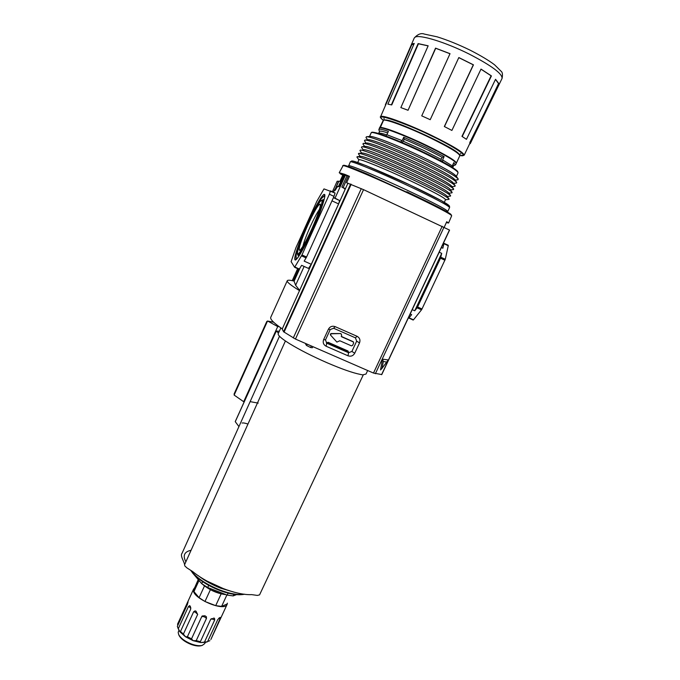 <?xml version="1.0" encoding="UTF-8"?>
<svg xmlns="http://www.w3.org/2000/svg" width="680" height="680" viewBox="0 0 680 680"><rect width="100%" height="100%" fill="white"/><g stroke="black" fill="none" stroke-linecap="round" stroke-linejoin="round"><path stroke-width="1.02" d="M324.743 195.398L324.649 195.279C326.017 194.786 320.909 212.168 312.749 229.611C305.175 246.687 295.732 262.531 295.001 259.7C293.344 258.91 299.591 240.584 306.74 224.978C313.701 209.253 323.068 192.941 324.42 194.463C326.689 193.928 320.518 212.704 312.749 229.619C303.841 248.378 298.256 258.324 296.004 259.454L296.149 255.263M353.558 342.133L353.065 341.649L353.668 343.034L352.572 345.414L351.416 345.856L339.804 340.765L336.898 342.091L330.539 335.078L331.177 333.54L330.37 334.067L330.446 334.925M311.839 228.913C306.034 241.485 301.971 248.65 299.65 250.427C298.112 249.492 300.747 241.213 307.555 225.607C314.33 210.987 318.589 203.821 320.322 204.119C320.628 207.085 317.798 215.347 311.839 228.913M319.473 209.329C316.931 212.976 313.828 218.824 310.165 226.865C306.382 235.356 303.943 241.868 302.855 246.406M299.574 290.666C290.836 285.32 286.731 282.004 287.257 280.738L270.75 317.322C269.96 319.183 273.819 323.051 282.327 328.933M326.324 342.958L328.194 342.329L348.024 351.007L348.763 352.809M341.402 334.118L340.561 333.557L331.177 333.54M353.065 341.649L341.207 336.37M347.115 352.096L347.539 350.931L348.78 352.784M287.257 280.738C287.657 279.964 289.816 280.05 293.734 280.993L294.108 281.12M340.561 333.557L331.33 333.786M340.731 333.795L341.462 334.203L341.632 336.796L353.243 341.896M344.981 188.853L341.844 187.059L344.947 188.623M299.676 290.445L295.622 285.243L294.075 281.188L300.067 267.937M294.083 281.18L300.05 267.962M335.07 190.519L337.263 186.881L339.397 186.456L344.624 174.896M347.012 175.644L341.844 187.059M295.622 285.243L304.122 266.458M311.262 264.299L304.181 261.12L306.57 257.023L301.962 254.949L294.618 267.3L299.157 269.331L301.639 265.336L308.516 268.422L311.262 264.299L338.631 203.923L339.592 200.532L335.036 198.144L345.457 175.125M410.193 314.007L411.655 314.661L408.791 318.104L413.491 319.821L409.113 317.866M412.233 309.655L414.74 310.777L417.078 307.836L421.506 309.825L413.491 319.821M439.204 252.195L441.711 253.351L414.74 310.777M421.506 309.825L422.008 308.975L417.579 306.977L440.504 258.196L441.711 253.351M441.388 247.537L442.858 248.217L443.87 243.686L448.256 245.718L445.289 259.275L440.852 257.236M441.413 247.486L442.858 248.217M335.036 198.144L333.514 197.446M299.157 269.331L294.618 267.3L291.116 261.655L295.885 247.834L316.82 201.339L323.977 188.904L335.078 193.026L333.999 196.367L329.375 194.233L330.471 190.893L335.078 193.026M408.416 317.789L413.159 320.059M448.256 245.718L443.87 243.686M422.008 308.975L445.289 259.275M417.579 306.977L417.078 307.836M448.222 245.259L443.471 243.091M306.57 257.023L333.999 196.367M301.962 254.949L329.375 194.233M343.978 176.332L343.273 176.001L338.512 186.354L337.076 186.507L335.155 189.346L338.793 181.296L339.932 181.373L342.728 175.304L339.226 172.72L344.683 174.309L349.444 176.324L346.613 182.742L363.545 189.652L449.522 230.07M444.219 227.264L446.717 221.723L448.57 223.014L446.327 222.581M442.195 226.27L373.481 373.056L295.451 339.065L363.545 189.652M354.73 353.226L359.516 342.907C360.536 340 359.72 337.798 357.068 336.294L335.155 326.638C332.223 325.677 329.97 326.545 328.406 329.23L323.629 339.618C322.626 342.533 323.459 344.743 326.128 346.248L348.024 355.801C350.931 356.736 353.166 355.878 354.73 353.226L351.9 351.433L356.668 341.156L355.445 337.85L357.068 336.294M347.956 183.124L282.65 328.058L282.293 329.29L283.594 331.772L295.451 339.065M373.481 373.056L381.718 374.552M348.024 355.801L348.551 352.725L351.9 351.433M348.551 352.725L326.749 343.188L326.128 346.248M323.629 339.618L325.499 339.881L326.749 343.188M325.499 339.881L330.25 329.536L328.406 329.23M335.155 326.638L333.625 328.245L330.25 329.536M333.625 328.245L355.445 337.85M382.041 368.322L380.528 369.945L382.508 359.159L388.246 359.933L382.041 368.322L383.341 361.454L382.508 359.159M344.828 190.034L344.845 188.47L343.213 187.519L348.211 176.094M344.82 174.513L349.444 176.324M328.414 343.918L328.296 342.89L346.724 350.948L346.894 352.002M383.341 361.454L386.844 362.134M343.273 176.001L343.587 175.397L342.728 175.304M343.587 175.397L340.315 173.868M332.401 191.785L337.161 181.228L338.793 181.296M448.264 222.785L446.59 222.003M344.377 175.448L343.8 174.845L348.041 176.018M346.876 350.506L346.724 350.948M328.049 342.278L327.454 343.493M328.296 342.89L328.457 342.448M338.938 186.549L338.512 186.354M335.155 189.346L338.555 181.186M333.421 192.261L334.917 189.236M298.648 269.101L293.318 280.891M380.63 127.687C382.381 126.506 407.023 135.932 425.944 145.146C442.017 152.719 457.138 161.534 456.034 162.817M401.99 142.486L403.3 141.27L423.376 150.288L441.15 159.324L441.133 161.016M384.676 120.131L384.736 120.114C389.427 117.402 458.354 149.132 458.94 154.275M456.382 163.089L459.782 155.796C459.391 153.315 449.31 147.228 429.53 137.538C408.825 127.559 386.775 119.272 383.596 120.139L380.248 127.508C383.358 126.794 405.331 135.192 426.028 145.137C445.8 154.776 455.923 160.769 456.382 163.089L456.271 163.225M400.648 141.907L402.152 140.641L403.699 137.267L425.212 146.897L444.15 156.578L442.595 159.928L452.276 165.903L453.815 162.605L455.277 165.01M378.913 129.906L378.879 129.498C379.296 128.767 382.466 129.395 388.39 131.376L386.869 134.725L402.152 140.641M366.613 136.748L369.835 136.442C372.419 135.481 397.655 145.307 421.736 156.816C442.229 166.702 453.721 173.154 456.221 176.171L458.056 178.789M366.154 137.768L366.367 136.765C369.333 135.915 396.049 146.37 421.549 158.55C443.419 169.099 455.668 175.941 458.269 179.095L457.614 179.817M364.633 141.023L364.863 140.097C367.786 139.332 394.459 149.855 419.951 162.001C441.94 172.584 454.206 179.393 456.739 182.435L456.135 183.09M368.407 139.757C371.254 139.034 396.287 148.877 420.147 160.268C440.742 170.179 452.251 176.596 454.69 179.511L456.535 182.138M363.111 144.27L363.197 143.446C365.483 142.452 392.436 153.119 418.353 165.461C440.453 176.069 452.736 182.844 455.209 185.768L454.648 186.354M366.902 143.089C369.716 142.443 394.697 152.345 418.557 163.71C439.254 173.655 450.789 180.038 453.16 182.852L455.013 185.495M361.947 146.752L365.211 146.438C367.293 145.511 392.606 155.567 416.967 167.153C437.767 177.131 449.318 183.472 451.631 186.184L453.5 188.836M361.599 147.526L361.845 146.752C364.692 146.149 391.28 156.799 416.763 168.912C438.974 179.554 451.273 186.286 453.688 189.1L453.169 189.626M363.732 149.753L363.885 149.736C368.356 148.019 450.5 185.929 450.1 189.507L451.979 192.177M360.085 150.781L360.341 150.076C363.154 149.557 389.691 160.276 415.174 172.363C437.487 183.031 449.82 189.72 452.158 192.431L451.681 192.891M358.853 153.391L362.151 153.077C363.885 152.175 389.257 162.401 413.797 174.029C434.8 184.067 446.394 190.332 448.579 192.831L450.466 195.517M358.572 154.029L358.598 153.417C360.332 152.456 387.362 163.387 413.584 175.805C436.008 186.507 448.358 193.154 450.627 195.746L450.194 196.155M357.315 156.714L360.629 156.392C362.185 155.499 387.575 165.809 412.207 177.463C433.322 187.527 444.933 193.757 447.049 196.146L448.944 198.84M357.059 157.284L357.076 156.731C358.615 155.788 385.679 166.804 411.995 179.248C434.528 189.983 446.896 196.588 449.098 199.061L448.706 199.418M357.731 162.486L358.938 159.808C358.64 158.091 384.786 168.682 410.626 180.897C433.05 191.573 444.686 197.829 445.544 199.639L444.304 202.3M380.298 127.661L383.537 120.258M379.618 127.976L380.035 127.543M383.375 120.181L379.644 127.797M453.024 164.305L453.704 165.504L452.795 167.45L452.132 166.294M452.344 168.028L452.276 165.903M442.68 161.84L442.595 159.928M441.15 159.324L442.085 157.309L444.15 156.578M403.699 137.267L404.234 139.247C418.37 145.248 430.993 151.274 442.085 157.309M404.234 139.247L403.3 141.27M385.917 136.043L386.869 134.725M386.784 134.904C381.726 133.237 379.024 132.727 378.666 133.356L379.559 131.401C379.925 130.747 382.636 131.249 387.702 132.897M383.205 120.249C380.63 117.793 379.738 116.671 380.528 116.883L381.098 116.424C384.132 115.2 408.416 124.228 431.298 135.278C452.854 145.851 463.802 152.507 464.16 155.227L459.808 155.474C473.612 158.134 445.46 142.231 431.018 135.66C415.454 127.441 369.18 109.531 383.316 120.318M414.137 43.656L411.689 44.905L380.562 116.773M411.578 45.169L412.054 43.97L414.23 43.427L387.872 104.133L391.748 104.933L387.872 104.133M385.483 105.409L385.679 104.966M411.247 45.016L385.339 104.814M464.16 155.227L498.559 83.555L495.482 79.433M461.958 136.365L466.454 139.323L461.958 136.365L491.113 75.82L480.973 69.173M444.329 126.522L451.894 130.441L444.329 126.522L473.297 64.838L458.787 57.622M421.736 115.855L430.21 119.697L421.736 115.855L450.024 53.677L435.548 48.136L408.043 110.287L400.851 107.602L428.162 45.806L418.124 43.596L391.433 104.763M449.99 53.745L435.71 48.28L408.043 110.287M428.12 45.892L418.429 43.775L391.748 104.933M400.851 107.602L407.864 110.16M444.473 126.548L473.45 64.838L458.821 57.553L430.227 119.654M462.256 136.468L491.419 75.913L481.006 69.097L451.894 130.441M469.761 142.63L498.925 83.708L495.55 79.288L466.454 139.323M470.127 142.792L469.778 143.709M360.349 374.408L363.205 375.028L360.349 374.408C352.869 372.946 341.785 369.053 327.08 362.746C312.239 356.235 299.736 349.877 289.561 343.655L285.541 341.054L289.561 343.655M279.488 336.251L182.078 553.222C179.775 555.73 184.501 562.096 184.569 564.697L184.798 565.896L186.923 567.894L192.755 571.616C208.275 584.443 236.657 595.459 251.668 594.626L257.346 595.417L259.548 594.898L363.205 375.028M185.869 561.808C182.563 555.568 184.297 551.726 191.063 550.281M312.876 346.655L312.375 347.752L310.649 347.548L311.363 346.001M307.181 344.173L306.578 345.491L305.702 344.361L306.017 343.672M280.832 327.887L278.222 333.659C277.729 334.9 280.168 337.365 285.541 341.054M242.097 423.053C243.024 422.73 244.987 423.062 247.962 424.039M276.25 331.067L235.229 421.634L238.952 426.589M278.486 333.064L276.241 331.041L279.301 331.262M363.12 374.774L366.019 374.043L367.659 370.524M276.241 331.041L235.229 421.625M306.578 345.491L310.649 347.548M177.59 624.078L188.156 601.111L187.442 604.299L177.352 626.356L177.905 627.971L178.296 628.694L188.428 606.56L189.618 605.625L190.374 606.365L190.655 609.288L180.481 631.49L183.405 634.075L193.613 611.821L195.083 610.861L196.044 611.218L197.642 614.457L187.408 636.744L191.522 638.851L201.781 616.556L202.206 615.969L204.944 615.783L206.388 616.735L206.49 618.366L196.222 640.637L200.379 641.665L210.638 619.446L213.877 618.069L214.523 618.281L214.71 619.922L204.476 642.082L207.51 641.767L217.727 619.684L219.649 617.635L220.311 617.432L220.048 618.723L210.868 639.463L227.145 604.316C224.723 612.246 191.964 598.273 193.434 589.909L194.404 587.962M206.388 642.09L207.51 641.767M209.873 640.704L207.63 641.52M204.476 642.082L200.804 642.583L200.013 642.022L200.379 641.665M196.222 640.637L193.112 640.67L191.522 638.851M187.408 636.744L185.495 636.769L183.405 634.075M180.481 631.49L180.591 632.281L180.089 631.983L178.296 628.694M198.22 579.623L193.681 590.002L193.944 591.6L199.095 597.703L204.969 601.502L215.704 605.65L221.595 606.407L226.958 604.078M178.968 630.258L178.177 632.366L178.687 634.601C180.752 638.265 184.943 641.385 191.258 643.96C195.755 645.601 199.401 646.093 202.215 645.422L204.739 643.603L205.3 642.387M179.061 635.426L179.137 635.587C181.076 639.021 185.002 641.946 190.91 644.351C195.109 645.889 198.534 646.34 201.161 645.719L201.305 645.677M227.383 603.16L227.145 604.316M177.871 625.217L177.54 624.197M178.797 629.909L180.089 631.983L185.495 636.769L193.112 640.67L200.804 642.583L205.657 642.294M193.944 591.6L199.01 580.533M202.343 584.12L204.484 585.965L199.095 597.703M204.969 601.502L210.383 589.738L221.119 593.912L215.704 605.65M221.595 606.407L226.882 594.975M226.066 594.66C217.439 593.64 209.601 590.172 202.546 584.264M192.329 572.654L201.731 583.687L207.723 587.529L227.213 595.102L233.163 595.918L236.504 594.643M233.903 594.328L233.163 595.918M228.131 593.13L227.213 595.102M208.726 585.344L207.723 587.529M202.657 581.655L201.731 583.687M258.196 403.113L250.147 401.642M244.299 401.6L243.695 401.719L277.712 326.57L279.089 326.638M266.73 321.852L267.844 321.13L277.712 326.57M243.695 401.719L234.132 395.072L267.521 321.028L273.632 322.201M234.413 393.516L234.132 395.072M260.363 335.733L260.627 335.163M312.179 229.177C308.482 237.651 299.489 255.153 297.611 253.903C296.438 251.175 303.628 233.18 307.241 225.369C310.7 217.472 319.328 200.353 321.759 200.353C323.51 201.926 316.055 220.873 312.179 229.177M298.741 254.753L298.052 254.906M298.444 255.094L298.12 254.94C297.721 255.153 297.475 254.464 297.381 252.892C296.905 252.323 300.399 240.482 307.241 225.369C313.072 212.185 319.838 200.923 320.918 200.608L322.651 199.988L323 200.625M429.624 202.742L406.878 191.751M306.111 257.916L301.503 255.841M294.856 267.019L299.396 269.05M333.412 197.676L339.592 200.532M331.976 200.846L338.631 203.923M440.504 258.196L444.941 260.245M321.666 198.296L324.708 195.389M450.942 215.007C452.854 214.871 445.527 210.681 428.969 202.419L367.736 174.258C350.608 167.025 342.618 164.178 343.757 165.716M428.969 202.419L450.211 213.8L451.647 215.815C452.676 215.067 433.602 205.079 407.541 192.891C377.111 178.602 345.874 165.435 343.12 165.614L339.226 172.72M361.284 188.641L293.284 337.969M375.36 373.728L444.023 227.162M359.516 342.907L356.668 341.156M381.565 374.671L449.454 230.01M351.177 184.255L284.061 332.163M350.633 184.033L283.594 331.772M340.289 173.68L344.318 175.567M328.398 342.584L346.817 350.642M337.076 186.507L337.697 186.796M339.567 186.073L338.835 185.733M292.247 280.653L297.661 268.659L292.238 280.653M457.019 152.694C452.302 148.537 438.133 141.219 429.352 137.037C419.313 132.107 395.607 121.788 387.124 120.556M425.841 145.545C445.613 155.184 455.736 161.16 456.204 163.481L455.217 161.534C452.14 158.669 442.383 153.204 425.944 145.146C408.374 136.739 389.598 129.243 382.891 127.899C380.179 127.568 379.032 127.67 379.466 128.189C379.576 125.902 403.078 134.597 425.841 145.545M369.521 136.476L371.161 132.855C371.17 130.441 397.707 140.437 423.572 152.839C445.995 163.719 457.495 170.382 458.065 172.822L457.529 171.224L451.537 166.881C445.434 163.191 436.169 158.329 423.716 152.294C410.44 145.698 373.745 130.067 371.909 132.566M457.802 172.057C458.26 169.626 435.888 157.998 423.725 152.303M348.398 166.515L350.293 161.891C349.834 160.055 379.746 172.32 409.496 186.345C435.234 198.569 448.596 205.641 449.599 207.561L449.48 206.006L441.464 200.694L409.87 184.952C392.947 176.672 343.927 155.584 353.243 162.341M447.329 205.615C456.101 207.595 425.501 192.159 409.887 184.96L366.146 165.682L353.226 161.109L351.781 160.939L350.293 161.891M348.534 165.775C348.024 164.058 377.876 176.426 407.618 190.408C433.355 202.606 446.743 209.61 447.788 211.429L449.599 207.561M502.044 78.463C502.562 73.797 491.589 65.654 469.132 54.043C445.204 42.032 418.957 34.085 414.962 37.273L414.264 37.978C417.851 34.127 421.226 32.836 424.397 34.093L437.087 36.813C447.397 40.026 458.439 44.489 470.203 50.209C480.845 55.675 488.971 60.546 494.589 64.812L501.16 71.306C502.486 72.233 502.792 74.587 502.087 78.37L470.245 143.658M234.26 592.212L220.694 588.2C212.007 584.758 204.527 580.567 198.237 575.629M207.043 581.102L224.383 589.084M190.961 570.477C196.418 577.796 205.972 584.264 219.623 589.891C229.968 593.793 238.196 595.221 244.299 594.184M276.275 331.083L235.254 421.694M218.748 618.264L220.048 618.723M211.208 618.681L214.71 619.922M201.781 616.556L204.161 616.683L206.49 618.366M193.613 611.821L195.279 612.17L197.693 614.346M188.428 606.56L190.918 607.979M187.587 602.233L188.02 602.497M273.675 322.235L267.844 321.13M299.2 255.433L298.07 255.459C298.469 256.062 306.034 243.95 312.418 229.355C319.353 214.489 323.935 199.385 323.06 199.487L323.085 199.614M324.734 196.503C323.629 196.129 322.082 197.404 320.084 200.345C316.752 205.19 312.4 213.477 307.012 225.19C301.197 238.493 297.687 247.851 296.497 253.275C295.791 256.377 295.911 258.196 296.846 258.74M406.87 191.743L429.802 202.835M451.647 215.815L448.57 223.014M381.735 374.629L449.573 230.087M342.695 165.699L343.749 165.223L345.508 165.58L367.736 174.258M332.392 191.777L337.161 181.228M447.321 212.007L447.788 211.429M384.157 120.105L383.996 118.32M378.879 129.498L379.466 128.189M367.608 139.842L365.95 137.479M368.288 139.774L365.058 140.089M366.137 143.166L364.438 140.743M366.75 143.106L363.502 143.42M364.667 146.489L362.933 144.007M363.197 149.804L361.42 147.28M361.726 153.119L359.916 150.543M360.255 156.425L358.42 153.807M358.896 159.902L356.915 157.071M459.298 154.657L460.742 153.62M455.6 164.781L456.204 163.481M453.654 165.623L455.387 164.968M379.5 131.529L378.862 129.769M371.161 132.855C372.113 132.694 370.115 131.52 375.938 132.787C384.03 134.802 404.541 143.148 423.716 152.294M456.39 176.418L458.065 172.822M455.073 180.064L457.938 179.783M453.509 183.345L456.442 183.056M451.937 186.626L454.937 186.328M450.381 189.898L453.441 189.601M448.817 193.171L451.937 192.865M447.262 196.444L450.44 196.129M445.502 199.733L448.936 199.393M411.332 44.736L414.222 38.072M244.596 594.218C238.153 595.578 229.704 594.26 219.266 590.257C205.862 584.919 196.325 578.263 190.655 570.282M184.569 564.697L285.413 340.969M177.556 624.146L193.672 588.923M179.137 635.587L178.687 634.601M205.496 642.345L206.626 642.022M178.891 630.105L177.905 627.971M201.161 645.719L202.215 645.422M234.09 394.009L266.824 321.419"/></g></svg>
